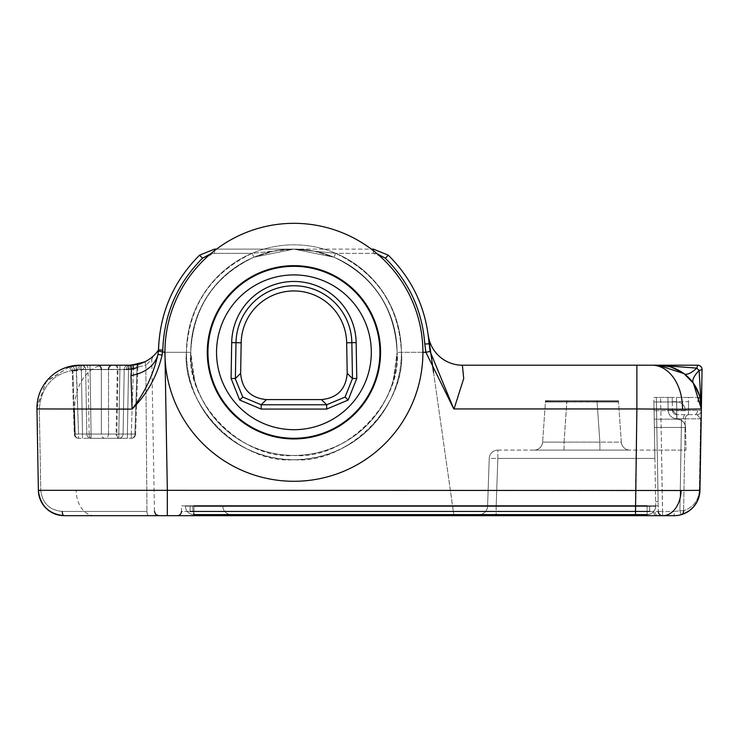 <?xml version="1.0" encoding="UTF-8"?>
<svg xmlns="http://www.w3.org/2000/svg" width="739" height="739" viewBox="0 0 739 739"><rect width="100%" height="100%" fill="white"/><g stroke="black" fill="none" stroke-linecap="round" stroke-linejoin="round"><path stroke-width="0.55" stroke-dasharray="3.69 2.77" d="M655.733 506.003A8.6 8.6 0 0 1 647.133 514.603C652.186 514.095 655.05 511.333 655.733 506.298L496.174 506.298L497.846 458.411L654.902 458.411L654.366 427.456L685.598 427.456L654.366 427.456L654.763 450.106L685.995 450.106L685.598 427.604A8.6 8.6 0 0 0 677.007 419.161A8.6 8.6 0 0 1 685.598 427.604A8.6 8.6 0 0 0 677.007 419.161L676.712 410.708L677.007 419.161C682.051 419.66 684.924 422.422 685.598 427.456C684.924 422.422 682.051 419.66 677.007 419.161L654.218 419.161L677.007 419.161L654.218 419.161L654.366 427.456L654.07 410.708L654.218 419.161L677.007 419.161A8.6 8.6 0 0 1 685.598 427.604L685.995 450.106L654.763 450.106L654.902 458.411L497.846 458.411L496.174 506.298L487.574 506.298L489.246 458.411L487.574 506.298L655.733 506.298C655.05 511.333 652.186 514.095 647.133 514.603A8.6 8.6 0 0 0 655.733 505.855A8.6 8.6 0 0 1 647.133 514.603L478.983 514.603L647.133 514.603A8.6 8.6 0 0 0 655.733 505.855L190.172 505.855L658.209 505.855L647.133 505.855L655.733 505.855L653.839 397.443L667.917 397.443L656.315 397.443L658.135 501.698L656.315 397.443L653.839 397.443L655.733 506.298L185.397 505.855L193.987 505.855L193.997 514.603L647.133 514.603L647.133 505.855L193.987 505.855M131.117 369.13L137.768 367.412L135.616 434.126L131.311 434.061L133.408 369.269L124.217 369.426L123.08 434.061L124.217 369.426L123.08 434.061L124.217 369.426L123.08 434.061L124.217 369.426L85.669 369.426L86.796 434.061L85.669 369.426L86.796 434.061L85.669 369.426L86.796 434.061L85.669 369.426L88.043 369.426A4.295 1.921 90 0 0 86.121 365.205L129.935 365.205A4.295 1.921 90 0 0 128.013 369.5A4.295 1.921 90 0 1 129.935 365.205L79.941 365.205A4.295 1.921 90 0 0 78.02 369.5A4.295 1.921 90 0 1 79.941 365.205L129.935 365.205L145.768 361.343L129.935 365.205A34.391 34.391 0 0 0 158.515 349.935L157.961 354.378C153.398 374.571 144.77 392.815 132.087 409.11C147.172 394.035 157.176 376.022 162.09 355.08L157.961 354.378A34.391 26.641 1 0 1 130.979 375.495L132.087 409.11L36.959 408.944L38.373 490.326L36.959 408.944L38.373 490.326L167.337 490.326L167.337 515.674L635.466 515.674L177.184 515.674A4.295 4.295 0 0 0 181.48 511.453L181.582 505.855L190.172 505.855L181.582 505.855L181.48 511.453L190.08 511.453L181.48 511.453M130.979 375.495C131.81 368.484 131.468 365.057 129.935 365.205L140.687 363.496L137.768 367.412L135.616 434.126L131.311 434.061L133.408 369.269L119.912 369.426L119.912 365.205L119.912 369.426L79.941 369.426L76.486 369.583L72.93 370.904L83.544 369.426L126.341 369.426L137.768 367.412L133.408 369.269L137.768 367.412L140.678 363.477L129.935 365.205L97.742 365.205A4.295 3.603 -90 0 1 101.345 369.426L126.341 369.426A4.295 3.603 -90 0 1 129.935 365.205L79.941 365.205A4.295 3.603 -90 0 1 83.544 369.426M207.936 352.3A85.983 85.983 0 0 1 293.919 266.317A85.983 85.983 0 0 1 379.911 352.3A85.983 85.983 0 0 0 293.919 266.317A85.983 85.983 0 0 0 207.936 352.3A85.983 85.983 0 0 0 293.919 438.292A85.983 85.983 0 0 0 379.911 352.3A85.983 85.983 0 0 0 293.919 266.317A85.983 85.983 0 0 0 207.936 352.3A85.983 85.983 0 0 0 293.919 438.292A85.983 85.983 0 0 0 379.911 352.3A85.983 85.983 0 0 1 293.919 438.292A85.983 85.983 0 0 1 207.936 352.3A85.983 85.983 0 0 0 293.919 438.292A85.983 85.983 0 0 0 379.911 352.3A85.983 85.983 0 0 1 293.919 438.292A85.983 85.983 0 0 1 207.936 352.3A85.983 85.983 0 0 1 293.919 266.317A85.983 85.983 0 0 1 379.911 352.3M688.951 414.644A4.295 3.723 90 0 0 685.229 418.801L681.506 418.791L685.229 418.801A4.295 3.723 90 0 1 688.951 414.644L697.034 414.644L688.951 414.644M697.561 410.45L688.443 410.422L701.339 410.422L701.56 397.443L700.757 397.443L701.56 397.443L701.191 418.736L701.339 410.422L697.561 410.45A4.295 3.039 -90 0 1 694.521 414.644A4.295 3.039 -90 0 0 697.561 410.45M699.353 490.825C698.383 500.83 693.136 507.471 683.63 510.732C693.302 507.379 698.549 500.608 699.362 490.391L699.925 490.844L699.944 490.326L701.191 418.736L700.618 418.801L701.191 418.736M688.591 397.443L700.757 397.443L676.444 397.443L688.591 397.443L688.591 401.665L676.591 401.665L676.444 397.443L672.222 397.443L676.444 397.443L676.591 401.665L672.296 401.665L672.222 397.443L667.917 397.443L672.222 397.443L672.444 410.422L672.222 397.443L672.296 401.665L676.591 401.665L676.748 410.422L688.443 410.422L688.443 414.644L676.748 414.644L688.443 414.644L688.591 401.665L688.443 410.422L676.748 410.422L676.591 401.665L688.591 401.665L688.591 397.443M697.718 401.637L701.487 401.665L697.718 401.637A4.295 3.039 90 0 1 700.036 397.564A4.295 3.039 90 0 1 700.757 397.443A4.295 3.039 -90 0 0 700.036 397.564A4.295 3.039 -90 0 0 697.718 401.637M216.536 249.117L293.919 249.117L335.691 253.348L373.343 253.348L385.333 258.216C409.092 281.938 422.246 310.537 424.796 344.014L425.923 352.3L401.406 352.3C399.134 306.279 377.232 273.291 335.691 253.348C377.232 273.291 399.134 306.279 401.406 352.3L397.102 352.3A103.183 103.183 0 0 1 293.919 455.483A103.183 103.183 0 0 1 190.745 352.3A103.183 103.183 0 0 1 293.919 249.117A103.183 103.183 0 0 1 397.102 352.3A103.183 103.183 0 0 0 293.919 249.117A103.183 103.183 0 0 0 190.745 352.3C186.597 382.488 217.552 454.079 293.919 455.483C370.294 454.079 401.249 382.488 397.102 352.3C401.72 403.355 344.974 460.101 293.919 455.483C242.872 460.101 186.126 403.355 190.745 352.3C192.897 308.089 213.922 276.395 253.828 257.227C213.922 276.395 192.897 308.089 190.745 352.3L186.44 352.3L190.745 352.3A103.183 103.183 0 0 0 293.919 455.483A103.183 103.183 0 0 0 397.102 352.3C394.949 308.089 373.925 276.395 334.019 257.227L293.919 249.117L253.828 257.227L293.919 249.117L334.019 257.227C373.925 276.395 394.949 308.089 397.102 352.3L422.902 352.3A128.974 128.974 0 0 0 293.919 223.326A128.974 128.974 0 0 0 164.945 352.3A128.974 128.974 0 0 0 293.919 481.283A128.974 128.974 0 0 0 422.902 352.3M425.895 352.3L453.801 408.944L636.879 408.944L635.466 490.326L167.337 490.326L164.926 352.3L186.44 352.3C181.683 405.462 240.766 464.508 293.919 459.713C347.081 464.508 406.164 405.462 401.406 352.3A107.478 107.478 0 0 0 293.919 244.821A107.478 107.478 0 0 0 186.44 352.3L164.926 352.3L162.626 351.727L162.811 350.138C163.956 314.269 177.194 283.628 202.514 258.216L214.504 253.348L252.156 253.348C210.615 273.291 188.713 306.279 186.44 352.3C188.713 306.279 210.615 273.291 252.156 253.348L293.919 249.117L214.504 249.117L214.504 253.348L210.698 253.773M62.242 511.453C49.661 510.206 42.502 503.324 40.765 490.788L40.756 490.326C42.289 503.102 49.448 510.141 62.242 511.453A4.295 1.921 -90 0 0 64.173 515.674L148.881 515.674A4.295 1.921 -90 0 1 146.959 511.453L62.242 511.453L146.959 511.453A4.295 1.921 -90 0 0 148.881 515.674M652.537 409.101L636.879 408.944L636.879 365.205L462.374 365.205A34.391 34.391 0 0 1 428.38 336.014A34.391 34.391 0 0 0 462.374 365.205M36.95 408.196L45.901 381.934L70.196 366.322L46.539 381.13L36.987 406.422M74.768 370.433A4.295 3.575 76.9 0 0 70.196 366.322L76.099 365.371L76.486 369.583L72.93 370.904A4.295 3.566 74.1 0 0 68.154 366.849L66.898 367.228C67.831 366.045 69.614 367.394 72.237 371.264L84.976 369.426A4.295 3.603 90 0 0 81.382 365.205L86.121 365.205M116.069 365.205A4.295 1.921 90 0 1 117.991 369.426L116.864 434.061L89.17 434.061L88.043 369.426L124.217 369.426L76.486 369.583L78.565 434.061L74.27 434.126L72.237 371.264L72.93 370.904A4.295 3.566 -105.9 0 0 68.237 366.83A4.295 3.566 -105.9 0 0 68.154 366.849L76.099 365.371L67.757 366.969M153.176 356.161L151.781 359.403L145.823 365.232L151.781 359.403L154.442 511.453M266.428 399.596L321.419 399.596L326.684 404.769L261.163 404.769L242.762 397.055L235.371 378.525L236 342.693A57.938 57.938 0 0 1 293.919 285.771A57.938 57.938 0 0 1 351.847 342.693L346.674 342.785L347.201 373.343L352.475 378.978L345.085 397.055L326.684 404.769L326.684 409.073L348.152 400.067L356.771 378.451L356.152 342.619A62.233 62.233 0 0 0 293.919 281.467A62.233 62.233 0 0 0 231.695 342.619L231.076 378.451L239.695 400.067L261.163 409.073L261.163 404.769L266.428 399.596C250.549 397.998 241.958 389.25 240.637 373.343L241.173 342.785A52.755 52.755 0 0 1 293.919 290.944A52.755 52.755 0 0 1 346.674 342.785M653.923 401.961L676.702 401.961L653.923 401.961L654.07 410.404L653.923 401.961M192.759 505.855L222.799 506.15L192.759 505.855M114.702 365.205A4.295 2.605 90 0 1 117.307 369.426L116.078 434.061L123.08 434.061L116.864 434.061A4.295 1.921 -90 0 0 118.785 438.292A4.295 4.295 0 0 0 123.08 434.061L118.785 434.061L118.785 438.292A4.295 4.295 0 0 0 123.08 434.061L118.785 434.061L118.785 438.292L91.091 438.292L91.091 434.061L118.785 434.061L91.091 434.061L89.964 365.205L91.091 434.061L86.796 434.061L116.078 434.061A4.295 2.707 -90 0 0 118.785 438.292A4.295 4.295 0 0 0 123.08 434.061A4.295 4.295 0 0 1 118.785 438.292A4.295 4.295 0 0 0 123.08 434.061A4.295 4.295 0 0 1 118.785 438.292L91.091 438.292L127.385 438.292L127.385 434.061L123.08 434.061A4.295 4.295 0 0 1 118.785 438.292L91.091 438.292A4.295 1.921 -90 0 1 89.17 434.061L86.796 434.061A4.295 4.295 0 0 0 91.091 438.292L131.311 438.292L127.385 438.292L127.385 434.061L123.08 434.061A4.295 4.295 0 0 1 118.785 438.292L131.311 438.292A4.295 3.603 -90 0 0 134.914 434.061L108.541 434.061L108.541 369.426A4.295 3.603 -90 0 1 112.134 365.205M657.802 515.674A4.295 2.697 90 0 1 655.105 511.48L658.301 511.453L658.135 501.698L658.301 511.453L658.135 501.698L658.301 511.453L655.105 511.48A4.295 2.697 -90 0 0 657.802 515.674L674.153 515.674L681.053 514.732L679.908 510.741L681.053 514.732C692.674 510.714 698.965 502.585 699.944 490.326L702.05 369.574A4.295 4.295 0 0 0 697.755 365.205L658.375 365.205L683.963 373.648L693.367 383.208L701.366 408.944A42.991 42.991 0 0 0 700.009 397.443M654.043 409.12L701.366 408.944L699.112 370.516A21.496 7.787 144.5 0 0 693.367 383.208A42.991 42.991 0 0 0 683.963 373.648A21.496 7.787 126.5 0 0 696.757 368.124L658.375 365.205M373.343 250.678L373.343 253.348L335.691 253.348L334.019 257.227L335.691 253.348L293.919 249.117L373.343 249.117L373.343 253.348L377.149 253.773M428.26 335.164L429.082 343.82L424.796 344.014M39.333 408.944C41.486 385.259 54.381 372.142 78.02 369.574C54.381 372.142 41.486 385.259 39.333 408.944L40.756 490.326L39.333 408.944L36.959 408.944L39.333 408.944M214.504 250.678L214.504 253.348L252.156 253.348L253.828 257.227L252.156 253.348L273.873 251.084C287.767 249.237 294.445 248.581 293.919 249.117L371.311 249.117M38.41 491.213A25.791 25.791 0 0 0 63.286 515.656M64.173 515.674C48.811 514.104 40.22 505.652 38.373 490.326L40.756 490.326M653.747 511.48L649.701 511.453L653.747 511.48A4.295 2.023 -90 0 0 655.761 515.674A4.295 2.023 90 0 1 653.747 511.48M428.796 340.088L430.089 351.431L453.801 408.944L454.282 408.196M162.626 351.727L158.386 351.099M162.811 350.138L158.515 349.935M430.089 351.431L425.923 352.3M145.823 365.232A4.295 1.774 62.6 0 1 145.768 361.343A4.295 1.774 62.6 0 0 145.823 365.232L146.959 511.453L145.823 365.232L128.013 369.574L145.823 365.232M662.597 515.674A4.295 4.295 0 0 1 658.301 511.453L662.597 511.527L658.301 511.453A4.295 4.295 0 0 0 662.597 515.674A4.295 4.295 0 0 1 658.301 511.453A4.295 4.295 0 0 0 662.597 515.674A4.295 4.295 0 0 1 658.301 511.453A4.295 4.295 0 0 0 662.597 515.674L660.611 397.443L662.597 511.527L674.153 511.527L662.597 511.527L662.597 515.674M701.339 410.422A4.295 4.295 0 0 1 697.034 414.644A4.295 4.295 0 0 0 701.339 410.422A4.295 4.295 0 0 1 697.034 414.644A4.295 4.295 0 0 0 701.339 410.422A4.295 4.295 0 0 1 697.034 414.644L700.618 418.801L697.034 414.644A4.295 4.295 0 0 0 701.339 410.422M681.053 514.732L674.153 515.674L681.053 514.732L674.153 515.674L674.153 511.527L679.908 510.741L674.153 511.527L674.153 515.674M676.748 414.644A4.295 4.295 0 0 1 672.444 410.422A4.295 4.295 0 0 0 676.748 414.644L672.444 410.422L676.748 414.644L676.748 410.422L668.148 410.339L676.748 410.422L676.748 418.791C671.631 418.265 668.758 415.447 668.148 410.339C668.758 415.447 671.631 418.265 676.748 418.791L681.506 418.791L679.908 510.741L681.506 418.791L676.748 418.791L676.748 414.644M702.05 369.574L699.112 370.516L696.757 368.124L697.755 365.205A4.295 4.295 0 0 1 702.05 369.574M91.091 438.292A4.295 4.295 0 0 1 86.796 434.061A4.295 4.295 0 0 0 91.091 438.292A4.295 4.295 0 0 1 86.796 434.061A4.295 4.295 0 0 0 91.091 438.292A4.295 4.295 0 0 1 86.796 434.061A4.295 4.295 0 0 0 91.091 438.292A4.295 4.295 0 0 1 86.796 434.061A4.295 4.295 0 0 0 91.091 438.292A4.295 4.295 0 0 1 86.796 434.061L82.5 434.061L82.5 438.292L91.091 438.292L91.091 434.061L82.5 434.061L82.5 438.292L78.565 438.292L131.311 438.292L131.311 434.061L127.385 434.061L131.311 434.061L131.311 438.292A4.295 3.603 -90 0 0 134.914 434.061L108.541 434.061L108.541 369.426M85.669 369.426A4.295 4.295 0 0 0 81.364 365.205A4.295 4.295 0 0 1 85.669 369.426A4.295 4.295 0 0 0 81.364 365.205A4.295 4.295 0 0 1 85.669 369.426A4.295 4.295 0 0 0 81.364 365.205A4.295 4.295 0 0 1 85.669 369.426A4.295 4.295 0 0 0 81.364 365.205L81.364 369.426L81.364 365.205A4.295 4.295 0 0 1 85.669 369.426M128.512 365.205L128.512 369.426L128.512 365.205A4.295 4.295 0 0 0 124.217 369.426A4.295 4.295 0 0 1 128.512 365.205A4.295 4.295 0 0 0 124.217 369.426A4.295 4.295 0 0 1 128.512 365.205A4.295 4.295 0 0 0 124.217 369.426A4.295 4.295 0 0 1 128.512 365.205A4.295 4.295 0 0 0 124.217 369.426M68.154 366.849L67.12 367.154C67.794 366.054 69.503 367.431 72.237 371.264L74.27 434.126L78.565 434.061L78.565 438.292L78.565 434.061L82.5 434.061L78.565 434.061L76.099 365.408M126.341 369.426A4.295 3.603 -90 0 1 129.935 365.205L133.02 365.066L133.408 369.269M139.459 363.856A4.295 3.547 -106.1 0 0 137.048 367.911L134.914 434.061L137.048 367.911M566.868 401.961L597.075 401.961L545.428 401.961L542.62 442.116L545.428 401.961L566.868 401.961L564.069 442.116L542.62 442.116L564.069 442.116L564.069 450.106L534.048 450.106L599.883 450.106L564.069 450.106L564.069 442.116L621.323 442.116L618.515 401.961L621.323 442.116L599.883 442.116L599.883 450.106L629.905 450.106L599.883 450.106L599.883 442.116L597.075 401.961L618.515 401.961L597.075 401.961L599.883 442.116L564.069 442.116L566.868 400.667L545.53 400.667L545.53 401.526L545.53 400.667L618.414 400.667L618.414 401.526L618.414 400.667L566.868 400.667L566.868 401.961M685.312 410.708L676.712 410.708L685.312 410.708M654.07 410.708L685.302 410.404A8.6 8.6 0 0 0 676.702 401.961A8.6 8.6 0 0 1 685.302 410.404L654.07 410.708M193.997 506.15L193.997 514.603A8.6 1.238 -90 0 1 192.768 506.15A8.6 1.238 90 0 0 193.997 514.603L231.399 514.603L193.997 514.603A8.6 8.6 0 0 1 185.397 506.15A8.6 8.6 0 0 0 193.997 514.603A8.6 8.6 0 0 1 185.397 506.15L192.768 506.15L185.397 506.15A8.6 8.6 0 0 0 193.997 514.603A8.6 8.6 0 0 1 185.397 506.15L193.997 506.15L185.397 506.15A8.6 8.6 0 0 0 193.997 514.603A8.6 8.6 0 0 1 185.397 506.15M497.846 450.106L654.763 450.106L497.846 450.106A8.6 8.6 0 0 0 489.246 458.411L497.846 458.411L497.846 450.106A8.6 8.6 0 0 0 489.246 458.411A8.6 8.6 0 0 1 497.846 450.106L497.846 458.411L489.246 458.411M231.399 514.603A8.6 8.6 0 0 1 222.799 506.15A8.6 8.6 0 0 0 231.399 514.603A8.6 8.6 0 0 1 222.799 506.15M496.174 506.298L496.174 514.603L496.174 506.298M487.574 506.298A8.6 8.6 0 0 1 478.983 514.603A8.6 8.6 0 0 0 487.574 506.298M629.905 450.106A8.6 8.6 0 0 1 621.323 442.116A8.6 8.6 0 0 0 629.905 450.106M542.62 442.116A8.6 8.6 0 0 1 534.048 450.106A8.6 8.6 0 0 0 542.62 442.116M548.283 401.526L618.515 401.526L545.428 401.961L545.428 400.667L545.428 401.526L545.428 400.667L545.428 401.526L545.428 400.667L545.428 401.526L545.428 400.667L545.428 401.526L618.515 401.961L618.515 400.667L618.515 401.526L618.515 400.667L618.515 401.526L618.515 400.667L618.515 401.526L618.515 400.667L618.515 401.526L545.428 401.526L618.515 401.526L545.428 401.526L548.283 401.526L548.283 400.667L545.428 400.667L618.515 400.667L548.283 400.667M545.53 400.667L618.414 400.667L545.53 400.667M618.414 401.526L545.53 401.526L618.414 401.526M547.636 401.526L547.636 400.667M550.222 401.526L550.222 400.667M545.428 401.526L618.515 401.526L545.428 401.526M618.515 400.667L545.428 400.667L618.515 400.667M348.152 400.067L345.085 397.055M356.152 342.619L351.847 342.693L352.475 378.525L356.771 378.451M239.695 400.067L242.762 397.055M380.557 352.3A86.639 86.639 0 0 0 293.919 265.661A86.639 86.639 0 0 0 207.28 352.3A86.639 86.639 0 0 0 293.919 438.938A86.639 86.639 0 0 0 380.557 352.3M683.427 418.773A4.295 1.921 -90 0 1 685.349 414.644M186.44 352.3A107.478 107.478 0 0 1 293.919 244.821A107.478 107.478 0 0 1 401.406 352.3C405.693 383.753 373.407 458.254 293.919 459.713C214.439 458.254 182.154 383.753 186.44 352.3A107.478 107.478 0 0 0 293.919 459.787A107.478 107.478 0 0 0 401.406 352.3A107.478 107.478 0 0 1 293.919 459.787A107.478 107.478 0 0 1 186.44 352.3M371.311 352.3A77.383 77.383 0 0 1 293.919 429.692A77.383 77.383 0 0 1 216.536 352.3A77.383 77.383 0 0 1 293.919 274.917A77.383 77.383 0 0 1 371.311 352.3M38.391 490.881L40.765 490.788M94.38 515.674A25.791 18.244 90 0 1 76.145 490.511M105.123 365.205A42.991 30.401 -90 0 0 74.731 409.258M194.32 379.236L190.745 352.3C190.828 335.811 194.579 320.199 201.996 305.475C194.579 320.199 190.828 335.811 190.745 352.3A103.183 103.183 0 0 0 293.919 455.483A103.183 103.183 0 0 0 397.102 352.3A103.183 103.183 0 0 1 293.919 455.483A103.183 103.183 0 0 1 190.745 352.3L194.606 380.262M649.701 511.453L649.609 505.855L649.701 511.453L190.08 511.453L190.172 505.855L190.08 511.453M658.135 501.698L655.659 501.698L658.135 501.698M231.695 342.619L241.173 342.785M240.646 373.343L235.371 378.525L231.076 378.451M667.917 397.443L668.148 410.339L667.917 397.443M261.163 409.073L326.684 409.073M78.02 369.574L128.013 369.574L78.02 369.574A4.295 1.921 90 0 1 78.02 369.5A4.295 1.921 90 0 0 78.02 369.574M699.362 490.391L700.618 418.801L685.229 418.801L683.63 510.732L685.229 418.801L700.618 418.801L699.362 490.391L699.944 490.326L635.466 490.326L635.466 515.674M199.521 255.204L202.514 258.216M385.333 258.216L388.326 255.204M679.908 510.741L683.63 510.732L679.908 510.741M118.785 434.061L119.912 369.426L118.785 434.061M128.512 369.426L127.385 434.061L128.512 369.426M84.976 369.426L101.345 369.426L101.345 434.061L74.962 434.061L72.93 370.904L74.168 409.258M82.5 434.061L81.364 369.426L82.5 434.061M101.345 369.426L101.345 434.061L74.962 434.061A4.295 3.603 -90 0 0 78.565 438.292A4.295 3.603 -90 0 1 74.962 434.061M101.345 434.061L108.541 434.061A4.295 3.603 -90 0 1 104.938 438.292A4.295 3.603 -90 0 1 101.345 434.061L108.541 434.061A4.295 3.603 -90 0 1 104.938 438.292A4.295 3.603 -90 0 1 101.345 434.061M79.941 369.426L79.941 365.205L79.941 369.426M129.935 365.205L129.935 369.426L129.935 365.205M647.133 505.855L647.133 514.603M647.133 506.15L655.733 505.855M676.702 410.404L676.702 401.961L676.702 410.404M676.702 401.961A8.6 8.6 0 0 1 685.302 410.404M597.075 400.667L597.075 401.961L597.075 400.667M546.315 401.526L546.315 400.667M433.571 372.548L453.94 515.674M453.986 515.674L431.243 356.133M253.828 257.227L273.679 251.131L253.828 257.227M393.24 380.262L397.102 352.3C397.019 335.811 393.268 320.199 385.85 305.475C393.268 320.199 397.019 335.811 397.102 352.3L393.527 379.236M314.167 251.131L334.019 257.227L314.167 251.131M293.919 249.117L313.973 251.084L293.919 249.117M701.56 397.443L700.757 397.443M694.586 385.01L699.547 395.808M700.064 397.674L701.366 408.528M671.483 367.246L682.189 372.401M658.791 365.205L661.156 365.288M662.181 365.371L669.617 366.692M74.27 434.126A4.295 4.295 0 0 0 78.565 438.292A4.295 4.295 0 0 1 74.27 434.126M131.311 438.292A4.295 4.295 0 0 0 135.616 434.126A4.295 4.295 0 0 1 131.311 438.292M72.819 365.805L70.464 366.267"/><path stroke-width="1.11" d="M681.053 514.732A4.295 3.677 -105.5 0 0 683.63 510.732A4.295 3.677 -105.5 0 1 681.053 514.732C692.471 510.815 698.761 502.862 699.925 490.844M240.637 373.805L240.637 373.343C241.958 389.25 250.549 397.998 266.428 399.596L261.163 404.769L326.684 404.769L345.085 397.055L352.475 378.525L351.847 342.693A57.938 57.938 0 0 0 293.919 285.771A57.938 57.938 0 0 0 236 342.693L235.371 378.978L242.762 397.055L261.163 404.769L261.163 409.073L239.695 400.067L231.076 378.451L231.695 342.619A62.233 62.233 0 0 1 293.919 281.467A62.233 62.233 0 0 1 356.152 342.619L356.771 378.451L348.152 400.067L326.684 409.073L326.684 404.769L321.419 399.596L266.428 399.596M231.076 378.451L235.371 378.525L240.646 373.343L241.173 342.785A52.755 52.755 0 0 1 293.919 290.944A52.755 52.755 0 0 1 346.674 342.785L347.201 373.343C345.889 389.25 337.298 397.998 321.419 399.596C337.298 397.998 345.889 389.25 347.201 373.343L352.475 378.525L356.771 378.451M379.911 352.3A85.983 85.983 0 0 1 293.919 438.292A85.983 85.983 0 0 1 207.936 352.3A85.983 85.983 0 0 1 293.919 266.317A85.983 85.983 0 0 1 379.911 352.3A85.983 85.983 0 0 0 293.919 266.317A85.983 85.983 0 0 0 207.936 352.3M210.698 253.773L202.514 258.216C177.194 283.628 163.956 314.269 162.811 350.129L162.09 355.08C157.176 376.022 147.172 394.035 132.087 409.11L36.959 408.944L38.391 490.881C40.469 505.919 49.07 514.178 64.173 515.674L167.337 515.674L64.173 515.674A4.295 1.921 -90 0 1 62.242 511.453M424.796 344.014L429.082 343.82C426.449 309.244 412.861 279.702 388.326 255.204C412.861 279.702 426.449 309.244 429.082 343.82L428.26 335.164A34.391 34.391 0 0 0 462.374 365.205L463.722 378.47L454.282 408.196L463.722 378.47L462.374 365.205L697.755 365.205A4.295 4.295 0 0 1 702.05 369.574L701.366 408.944A42.991 42.991 0 0 0 658.375 365.205L636.879 365.205L636.879 408.944L453.801 408.944L425.895 352.3L424.796 344.014C422.246 310.537 409.092 281.938 385.333 258.216L377.149 253.773M662.818 515.674L674.153 515.674L662.818 515.674A25.791 18.244 -90 0 0 681.053 490.511L699.944 490.326A25.791 25.791 0 0 1 674.153 515.674L167.337 515.674L167.337 490.326L681.053 490.511M177.184 515.674A4.295 4.295 0 0 0 181.48 511.453A4.295 4.295 0 0 1 177.184 515.674L657.802 515.674M36.987 406.422L36.95 408.196A42.991 42.991 0 0 1 79.941 365.205L66.63 367.311M76.099 365.371L72.819 365.805M36.959 408.944A42.991 42.991 0 0 1 36.95 408.196A42.991 42.991 0 0 0 36.959 408.944L36.95 408.196L36.959 408.944A42.991 42.991 0 0 1 70.196 366.322A42.991 42.991 0 0 0 36.95 408.196M162.626 351.727L162.09 355.08L157.961 354.378C153.398 374.571 144.77 392.815 132.087 409.11L130.979 375.495A34.391 26.641 -179 0 0 157.961 354.378L158.386 351.099L164.926 352.3A128.974 128.974 0 0 0 293.919 481.283A128.974 128.974 0 0 0 422.902 352.3L425.895 352.3M193.987 505.855L647.133 505.855M145.768 361.343C155.476 354.849 155.476 354.849 145.768 361.343M79.941 365.205L129.935 365.205L89.964 365.205L129.935 365.205L139.459 363.856L129.935 365.205A34.391 34.391 0 0 0 158.515 349.935C159.744 312.976 173.416 281.402 199.521 255.204C173.416 281.402 159.744 312.976 158.515 349.935L162.811 350.129M81.364 365.205L70.196 366.322L81.382 365.205L97.742 365.205A4.295 3.603 90 0 1 101.345 369.426M700.009 397.443A42.991 42.991 0 0 0 693.367 383.208L683.963 373.648A42.991 42.991 0 0 0 658.375 365.205L696.757 368.124L697.755 365.205A4.295 4.295 0 0 1 702.05 369.574L699.112 370.516L701.366 408.944L699.944 490.326A25.791 25.791 0 0 1 674.153 515.674A25.791 25.791 0 0 0 699.944 490.326L699.362 490.391M422.902 352.3A128.974 128.974 0 0 0 293.919 223.326A128.974 128.974 0 0 0 164.945 352.3L167.337 490.326L38.373 490.326A25.791 25.791 0 0 0 64.173 515.674L148.881 515.674M635.466 515.674L655.761 515.674L635.466 515.674L636.879 408.944L682.476 409.258A42.991 30.401 90 0 0 652.084 365.205M701.191 418.736L699.944 490.326M202.514 258.216L199.521 255.204L214.504 249.117L216.536 249.117M371.311 249.117L373.343 249.117L388.326 255.204L373.343 249.117L373.343 250.678M130.979 375.495C131.819 368.493 131.468 365.057 129.935 365.205L133.02 365.066L133.408 369.269M38.391 490.881L38.373 490.326A25.791 25.791 0 0 0 38.41 491.213M63.286 515.656A25.791 25.791 0 0 0 64.173 515.674A25.791 25.791 0 0 1 38.373 490.326L40.756 490.326M158.386 351.099L158.793 343.404M682.476 409.258L701.366 408.944L693.367 383.208A21.496 7.787 144.5 0 1 699.112 370.516L696.757 368.124A21.496 7.787 126.5 0 1 683.963 373.648L658.375 365.205M454.282 408.196L453.801 408.944L430.089 351.431L428.796 340.088M431.243 356.133L428.306 335.534A34.391 34.391 0 0 1 428.26 335.164A34.391 34.391 0 0 0 428.315 335.543A34.391 34.391 0 0 0 428.324 335.617L433.571 372.548M425.923 352.3L430.089 351.431M662.597 515.674A4.295 4.295 0 0 1 658.301 511.453M214.504 249.117L199.521 255.204L214.504 249.117L214.504 250.678M126.341 369.426L131.117 369.13M139.459 363.856A4.295 3.547 -106.1 0 0 137.048 367.911M112.134 365.205A4.295 3.603 -90 0 0 108.541 369.426M647.133 514.603L193.997 514.603M207.28 352.3A86.639 86.639 0 0 1 293.919 265.661A86.639 86.639 0 0 1 380.557 352.3A86.639 86.639 0 0 1 293.919 438.938A86.639 86.639 0 0 1 207.28 352.3M239.695 400.067L242.762 397.055M348.152 400.067L345.085 397.055M216.536 352.3A77.383 77.383 0 0 0 293.919 429.692A77.383 77.383 0 0 0 371.311 352.3A77.383 77.383 0 0 0 293.919 274.917A77.383 77.383 0 0 0 216.536 352.3M649.701 511.453L190.08 511.453M326.684 409.073L261.163 409.073M241.173 342.785L231.695 342.619M346.674 342.785L356.152 342.619M652.537 409.101L654.043 409.12M373.343 249.117L388.326 255.204L385.333 258.216M74.962 434.061L74.168 409.258M193.997 506.15L647.133 506.15M154.442 511.453L155.698 514.418L158.737 515.674M661.156 365.288L662.181 365.371M694.586 385.01L699.547 395.808M700.064 397.674L701.366 408.528M671.483 367.246L682.189 372.401M658.791 365.205L669.617 366.692M68.154 366.849L66.612 367.32M70.464 366.267L67.766 366.96M67.295 367.154L66.667 367.301"/></g></svg>
